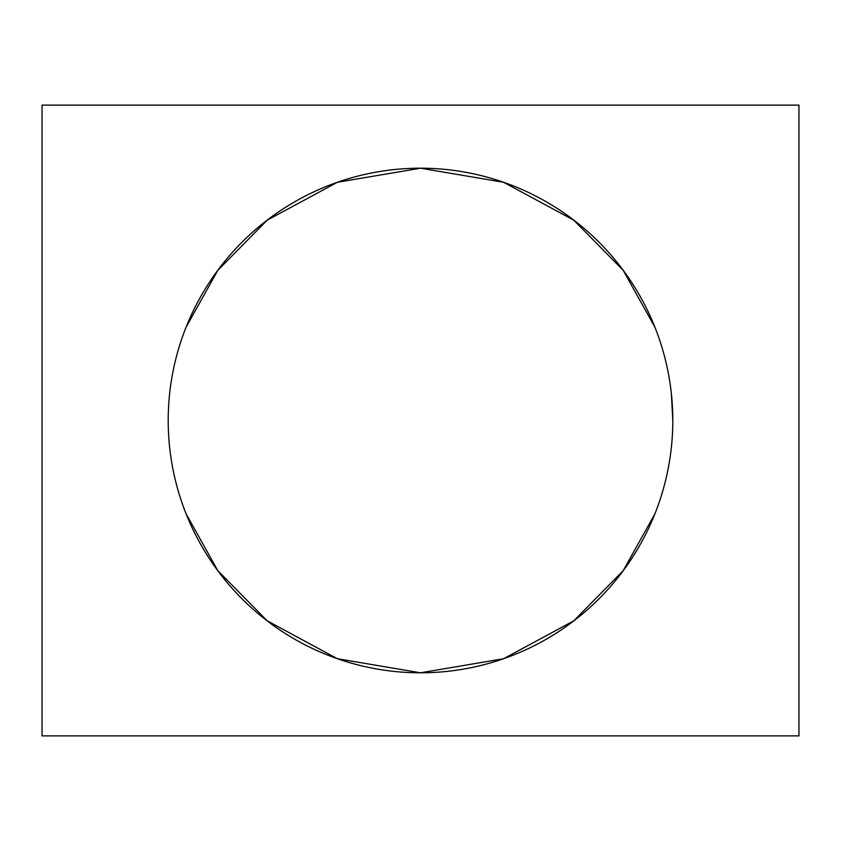 <?xml version="1.0" encoding="UTF-8"?>
<svg xmlns="http://www.w3.org/2000/svg" width="841" height="841" viewBox="0 0 841 841"><rect width="100%" height="100%" fill="white"/><g stroke="black" fill="none" stroke-linecap="round" stroke-linejoin="round"><path stroke-width="1.26" d="M186.092 327.191L217.808 270.329L267.228 220.163L337.388 182.287L420.5 168.2L503.612 182.287L573.772 220.163L623.192 270.329L654.908 327.191M671.37 393.641L672.8 420.5M654.908 513.809L623.192 570.671L573.772 620.837L503.612 658.713L420.5 672.8L337.388 658.713L267.228 620.837L217.808 570.671L186.092 513.809M168.2 420.5A252.3 252.3 0 0 0 546.65 639.002A252.3 252.3 0 0 0 546.65 201.998A252.3 252.3 0 0 0 168.2 420.5M798.95 105.125L42.05 105.125L42.05 735.875L798.95 735.875L798.95 105.125"/></g></svg>
